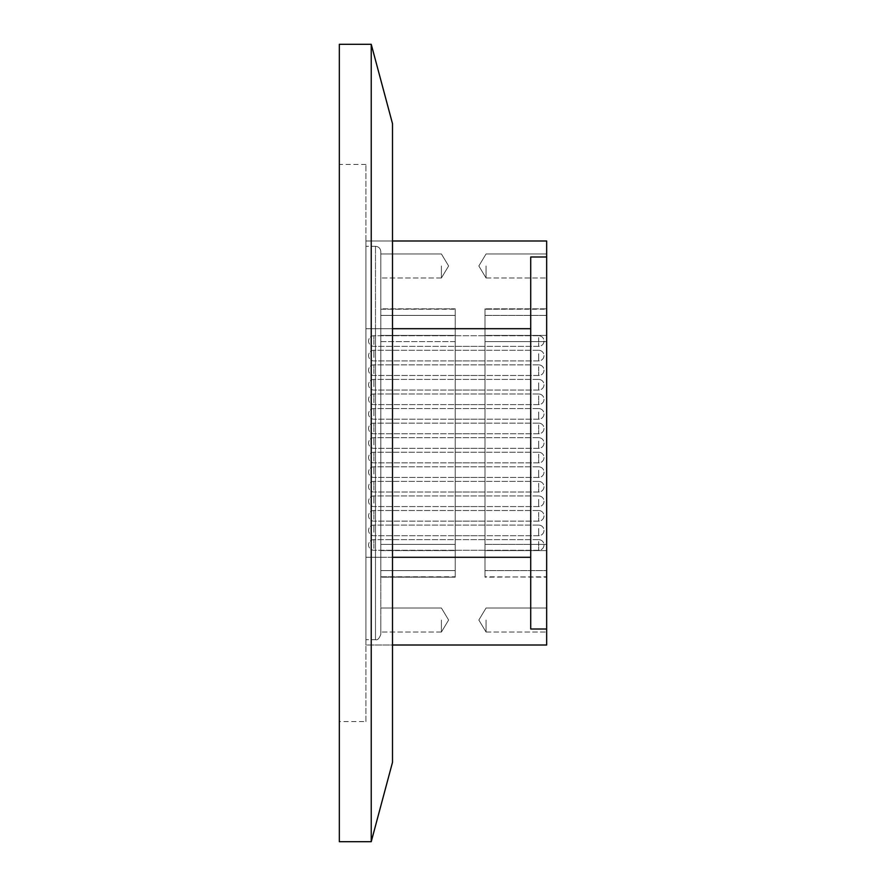 <?xml version="1.0" encoding="UTF-8"?>
<svg xmlns="http://www.w3.org/2000/svg" width="886" height="886" viewBox="0 0 886 886"><rect width="100%" height="100%" fill="white"/><g stroke="black" fill="none" stroke-linecap="round" stroke-linejoin="round"><path stroke-width="0.66" stroke-dasharray="4.43 3.32" d="M392.498 645.008L392.498 557.294L392.498 645.008L365.918 645.008L365.918 240.992L365.918 645.008L365.918 240.992L365.918 645.008L365.918 240.992L365.918 645.008L392.498 645.008L392.498 240.992L392.498 645.008L365.918 645.008L546.662 645.008L546.662 629.016L546.662 645.008L546.662 629.016L530.714 629.016L530.714 256.984L530.714 629.016L546.662 629.016L546.662 240.992L546.662 256.984L530.714 256.984L530.714 629.016L530.714 256.984L546.662 256.984L546.662 629.016L530.714 629.016L530.714 256.984L530.714 629.016L530.714 256.984L546.662 256.984L546.662 240.992L365.918 240.992L392.498 240.992L392.498 328.706L392.498 240.992L365.918 240.992L392.498 240.992M365.918 721.558L365.918 164.442L365.918 721.558L339.338 721.558L339.338 164.442L339.338 721.558M365.918 164.442L339.338 164.442M371.234 44.3L371.234 841.7M339.338 44.3L339.338 841.7M392.498 557.294L392.498 328.706L392.498 557.294L365.918 557.294L365.918 639.692L365.918 246.308L365.918 557.294L530.714 557.294M392.498 123.663L392.498 762.337M484.996 355.607L484.996 360.923L484.996 355.607M455.227 355.607L455.227 360.923L455.227 355.607M484.996 384.734L484.996 390.05L484.996 384.734M455.227 384.734L455.227 390.05L455.227 384.734M484.996 413.873L484.996 419.189L484.996 413.873M455.227 413.873L455.227 419.189L455.227 413.873M484.996 530.393L484.996 525.077L484.996 530.393M455.227 530.393L455.227 525.077L455.227 530.393M484.996 501.266L484.996 506.582L484.996 501.266M455.227 501.266L455.227 506.582L455.227 501.266M484.996 472.127L484.996 477.443L484.996 472.127M455.227 472.127L455.227 477.443L455.227 472.127M484.996 443L484.996 448.316L484.996 443M455.227 443L455.227 448.316L455.227 443M484.996 341.044L484.996 346.36L484.996 341.044M455.227 341.044L455.227 346.36L455.227 341.044M484.996 370.171L484.996 375.487L484.996 370.171M455.227 370.171L455.227 375.487L455.227 370.171M484.996 399.298L484.996 393.982L484.996 399.298M455.227 399.298L455.227 393.982L455.227 399.298M484.996 544.956L484.996 550.272L484.996 544.956M455.227 544.956L455.227 550.272L455.227 544.956M484.996 515.829L484.996 521.145L484.996 515.829M455.227 515.829L455.227 521.145L455.227 515.829M484.996 486.702L484.996 492.018L484.996 486.702M455.227 486.702L455.227 492.018L455.227 486.702M484.996 457.564L484.996 462.88L484.996 457.564M455.227 457.564L455.227 462.88L455.227 457.564M484.996 428.436L484.996 423.12L484.996 428.436M455.227 428.436L455.227 423.12L455.227 428.436M530.603 439.445L530.714 450.609L530.603 439.445M530.603 475.472L530.714 484.886L530.603 475.472M530.603 494.787L530.714 502.783L530.603 494.787M530.603 530.958L530.714 523.128L530.603 530.958M380.803 265.977L380.803 277.994L380.803 265.977M441.405 265.977L441.405 277.994L441.405 265.977M380.803 620.023L380.803 632.039L380.803 620.023M441.405 620.023L441.405 632.039L441.405 620.023M546.662 620.023L546.662 632.039L546.662 620.023M486.06 620.023L486.06 632.039L486.06 620.023M546.662 265.977L546.662 277.994L546.662 265.977M486.06 265.977L486.06 277.994L486.06 265.977M484.996 576.775L484.996 308.815L484.996 577.185L484.996 308.815L484.996 577.185L546.662 576.775L546.662 570.595L484.996 570.595L546.662 570.595L546.662 341.586L484.996 341.586L546.662 341.586L546.662 309.225L484.996 309.225L546.662 308.815L546.662 577.185L546.662 550.605L484.996 550.605L546.662 550.605L546.662 308.815L484.996 308.815L546.662 308.815L546.662 577.185L484.996 576.775M530.714 456.877L530.603 451.472L530.714 456.877M530.714 471.529L530.603 463.976L530.714 471.529M530.714 505.153L530.603 510.026L530.714 505.153M530.714 518.111L530.603 513.326L530.714 518.111M530.714 374.368L530.603 363.072L530.714 374.368M530.714 407.748L530.603 395.765L530.714 407.748M530.714 390.516L530.603 380.227L530.714 390.516M530.714 359.007L530.603 347.378L530.714 359.007M530.714 332.97L530.603 345.784L530.714 332.97M530.714 315.316L530.603 327.299L530.714 315.316M392.498 328.706L365.918 328.706L375.487 328.706L375.487 557.294L380.803 557.294L375.487 557.294L375.487 246.308L375.487 328.706L380.803 328.706L380.803 634.376L380.803 251.624L380.803 634.376L380.803 251.624L380.803 328.706L365.918 328.706L530.714 328.706L365.918 328.706L375.487 328.706L375.487 246.308L375.487 639.692L375.487 328.706L380.803 328.706L365.918 328.706L530.714 328.706M380.803 570.595L380.803 576.775L455.227 576.775L455.227 570.595L380.803 570.595L380.803 544.414L455.227 544.414L455.227 341.586L380.803 341.586L380.803 544.414L455.227 544.414L455.227 570.595L380.803 570.595L380.803 576.775L455.227 577.185L455.227 550.605L380.803 550.605L380.803 335.395L455.227 335.395L455.227 550.605L380.803 550.605L380.803 577.185L455.227 577.185L455.227 308.815L380.803 309.225L380.803 315.405L455.227 315.405L455.227 309.225L380.803 309.225L380.803 335.395L455.227 335.395L455.227 308.815L455.227 341.586L380.803 341.586L380.803 315.405L455.227 315.405L455.227 577.185L380.803 577.185L380.803 308.815L455.227 308.815L380.803 308.815L380.803 570.595M530.603 371.998L530.714 368.089L530.603 371.998M530.603 497.788L530.714 492.228L530.603 497.788M530.603 463.976L530.714 466.7L530.603 463.976M546.662 256.984L546.662 629.016M530.603 402.676L530.603 410.052L530.603 402.676M530.603 376.24L530.603 363.072L530.603 376.24M484.996 335.395L546.662 335.395L484.996 335.395M484.996 315.405L546.662 315.405L484.996 315.405M484.996 544.414L546.662 544.414L484.996 544.414M538.688 454.141L538.688 462.88L538.688 454.141M373.892 460.997L373.892 452.248L373.892 460.997M538.688 441.117L538.688 448.316L538.688 441.117M373.892 444.883L373.892 437.684L373.892 444.883M538.688 483.269L538.688 492.018L538.688 483.269M373.892 490.124L373.892 481.386L373.892 490.124M538.688 512.396L538.688 521.145L538.688 512.396M373.892 519.262L373.892 510.513L373.892 519.262M538.688 541.534L538.688 550.272L538.688 541.534M373.892 548.39L373.892 539.64L373.892 548.39M538.688 425.003L538.688 433.752L538.688 425.003M373.892 431.859L373.892 423.12L373.892 431.859M538.688 395.876L538.688 404.614L538.688 395.876M373.892 402.731L373.892 393.982L373.892 402.731M538.688 366.738L538.688 375.487L538.688 366.738M373.892 373.604L373.892 364.855L373.892 373.604M538.688 337.61L538.688 346.36L538.688 337.61M373.892 344.466L373.892 335.728L373.892 344.466M538.688 470.256L538.688 477.443L538.688 470.256M373.892 474.01L373.892 466.811L373.892 474.01M538.688 499.383L538.688 506.582L538.688 499.383M373.892 503.148L373.892 495.95L373.892 503.148M538.688 528.51L538.688 535.709L538.688 528.51M373.892 532.276L373.892 525.077L373.892 532.276M538.688 411.99L538.688 419.189L538.688 411.99M373.892 415.744L373.892 408.557L373.892 415.744M538.688 382.852L538.688 390.05L538.688 382.852M373.892 386.617L373.892 379.418L373.892 386.617M538.688 353.724L538.688 360.923L538.688 353.724M373.892 357.49L373.892 350.291L373.892 357.49M375.487 557.294L365.918 557.294L375.487 557.294L375.487 639.692L375.487 557.294L380.803 557.294L375.487 557.294M455.227 360.923L484.996 360.923L455.227 360.923M455.227 390.05L484.996 390.05L455.227 390.05M455.227 419.189L484.996 419.189L455.227 419.189M455.227 535.709L484.996 535.709L455.227 535.709M455.227 506.582L484.996 506.582L455.227 506.582M455.227 477.443L484.996 477.443L455.227 477.443M455.227 448.316L484.996 448.316L455.227 448.316M455.227 346.36L484.996 346.36L455.227 346.36M455.227 375.487L484.996 375.487L455.227 375.487M455.227 404.614L484.996 404.614L455.227 404.614M455.227 550.272L484.996 550.272L455.227 550.272M455.227 521.145L484.996 521.145L455.227 521.145M455.227 492.018L484.996 492.018L455.227 492.018M455.227 462.88L484.996 462.88L455.227 462.88M455.227 433.752L484.996 433.752L455.227 433.752M441.405 277.994L380.803 277.994L441.405 277.994L448.626 265.977L441.405 253.961L380.803 253.961L441.405 253.961L448.626 265.977L441.405 277.994M441.405 632.039L380.803 632.039L441.405 632.039L448.626 620.023L441.405 608.006L380.803 608.006L441.405 608.006L448.626 620.023L441.405 632.039M486.06 632.039L546.662 632.039L486.06 632.039L478.839 620.023L486.06 608.006L546.662 608.006L486.06 608.006L478.839 620.023L486.06 632.039M486.06 277.994L546.662 277.994L486.06 277.994L478.839 265.977L486.06 253.961L546.662 253.961L486.06 253.961L478.839 265.977L486.06 277.994M375.487 246.308L365.918 246.308L375.487 246.308C378.721 246.618 380.493 248.39 380.803 251.624C380.493 248.39 378.721 246.618 375.487 246.308M375.487 639.692L365.918 639.692L375.487 639.692C377.48 640.368 379.252 638.596 380.803 634.376C379.252 638.596 377.48 640.368 375.487 639.692M455.227 423.12L484.996 423.12L455.227 423.12M455.227 452.248L484.996 452.248L455.227 452.248M455.227 481.386L484.996 481.386L455.227 481.386M455.227 510.513L484.996 510.513L455.227 510.513M455.227 539.64L484.996 539.64L455.227 539.64M455.227 393.982L484.996 393.982L455.227 393.982M455.227 364.855L484.996 364.855L455.227 364.855M455.227 335.728L484.996 335.728L455.227 335.728M455.227 437.684L484.996 437.684L455.227 437.684M455.227 466.811L484.996 466.811L455.227 466.811M455.227 495.95L484.996 495.95L455.227 495.95M455.227 525.077L484.996 525.077L455.227 525.077M455.227 408.557L484.996 408.557L455.227 408.557M455.227 379.418L484.996 379.418L455.227 379.418M455.227 350.291L484.996 350.291L455.227 350.291M538.688 452.248L373.892 452.248A5.316 5.316 0 0 0 368.576 457.564A5.316 5.316 0 0 0 373.892 462.88L538.688 462.88A5.316 5.316 0 0 0 544.004 457.564A5.316 5.316 0 0 0 538.688 452.248L373.892 452.248A5.316 5.316 0 0 0 368.576 457.564A5.316 5.316 0 0 0 373.892 462.88L538.688 462.88A5.316 5.316 0 0 0 544.004 457.564A5.316 5.316 0 0 0 538.688 452.248M538.688 437.684L373.892 437.684A5.316 5.316 0 0 0 368.576 443A5.316 5.316 0 0 0 373.892 448.316L538.688 448.316A5.316 5.316 0 0 0 544.004 443A5.316 5.316 0 0 0 538.688 437.684L373.892 437.684A5.316 5.316 0 0 0 368.576 443A5.316 5.316 0 0 0 373.892 448.316L538.688 448.316A5.316 5.316 0 0 0 544.004 443A5.316 5.316 0 0 0 538.688 437.684M538.688 481.386L373.892 481.386A5.316 5.316 0 0 0 368.576 486.702A5.316 5.316 0 0 0 373.892 492.018L538.688 492.018A5.316 5.316 0 0 0 544.004 486.702A5.316 5.316 0 0 0 538.688 481.386L373.892 481.386A5.316 5.316 0 0 0 368.576 486.702A5.316 5.316 0 0 0 373.892 492.018L538.688 492.018A5.316 5.316 0 0 0 544.004 486.702A5.316 5.316 0 0 0 538.688 481.386M538.688 510.513L373.892 510.513A5.316 5.316 0 0 0 368.576 515.829A5.316 5.316 0 0 0 373.892 521.145L538.688 521.145A5.316 5.316 0 0 0 544.004 515.829A5.316 5.316 0 0 0 538.688 510.513L373.892 510.513A5.316 5.316 0 0 0 368.576 515.829A5.316 5.316 0 0 0 373.892 521.145L538.688 521.145A5.316 5.316 0 0 0 544.004 515.829A5.316 5.316 0 0 0 538.688 510.513M538.688 539.64L373.892 539.64A5.316 5.316 0 0 0 368.576 544.956A5.316 5.316 0 0 0 373.892 550.272L538.688 550.272A5.316 5.316 0 0 0 544.004 544.956A5.316 5.316 0 0 0 538.688 539.64L373.892 539.64A5.316 5.316 0 0 0 368.576 544.956A5.316 5.316 0 0 0 373.892 550.272L538.688 550.272A5.316 5.316 0 0 0 544.004 544.956A5.316 5.316 0 0 0 538.688 539.64M538.688 423.12L373.892 423.12A5.316 5.316 0 0 0 368.576 428.436A5.316 5.316 0 0 0 373.892 433.752L538.688 433.752A5.316 5.316 0 0 0 544.004 428.436A5.316 5.316 0 0 0 538.688 423.12L373.892 423.12A5.316 5.316 0 0 0 368.576 428.436A5.316 5.316 0 0 0 373.892 433.752L538.688 433.752A5.316 5.316 0 0 0 544.004 428.436A5.316 5.316 0 0 0 538.688 423.12M538.688 393.982L373.892 393.982A5.316 5.316 0 0 0 368.576 399.298A5.316 5.316 0 0 0 373.892 404.614L538.688 404.614A5.316 5.316 0 0 0 544.004 399.298A5.316 5.316 0 0 0 538.688 393.982L373.892 393.982A5.316 5.316 0 0 0 368.576 399.298A5.316 5.316 0 0 0 373.892 404.614L538.688 404.614A5.316 5.316 0 0 0 544.004 399.298A5.316 5.316 0 0 0 538.688 393.982M538.688 364.855L373.892 364.855A5.316 5.316 0 0 0 368.576 370.171A5.316 5.316 0 0 0 373.892 375.487L538.688 375.487A5.316 5.316 0 0 0 544.004 370.171A5.316 5.316 0 0 0 538.688 364.855L373.892 364.855A5.316 5.316 0 0 0 368.576 370.171A5.316 5.316 0 0 0 373.892 375.487L538.688 375.487A5.316 5.316 0 0 0 544.004 370.171A5.316 5.316 0 0 0 538.688 364.855M538.688 335.728L373.892 335.728A5.316 5.316 0 0 0 368.576 341.044A5.316 5.316 0 0 0 373.892 346.36L538.688 346.36A5.316 5.316 0 0 0 544.004 341.044A5.316 5.316 0 0 0 538.688 335.728L373.892 335.728A5.316 5.316 0 0 0 368.576 341.044A5.316 5.316 0 0 0 373.892 346.36L538.688 346.36A5.316 5.316 0 0 0 544.004 341.044A5.316 5.316 0 0 0 538.688 335.728M538.688 466.811L373.892 466.811A5.316 5.316 0 0 0 368.576 472.127A5.316 5.316 0 0 0 373.892 477.443L538.688 477.443A5.316 5.316 0 0 0 544.004 472.127A5.316 5.316 0 0 0 538.688 466.811L373.892 466.811A5.316 5.316 0 0 0 368.576 472.127A5.316 5.316 0 0 0 373.892 477.443L538.688 477.443A5.316 5.316 0 0 0 544.004 472.127A5.316 5.316 0 0 0 538.688 466.811M538.688 495.95L373.892 495.95A5.316 5.316 0 0 0 368.576 501.266A5.316 5.316 0 0 0 373.892 506.582L538.688 506.582A5.316 5.316 0 0 0 544.004 501.266A5.316 5.316 0 0 0 538.688 495.95L373.892 495.95A5.316 5.316 0 0 0 368.576 501.266A5.316 5.316 0 0 0 373.892 506.582L538.688 506.582A5.316 5.316 0 0 0 544.004 501.266A5.316 5.316 0 0 0 538.688 495.95M538.688 525.077L373.892 525.077A5.316 5.316 0 0 0 368.576 530.393A5.316 5.316 0 0 0 373.892 535.709L538.688 535.709A5.316 5.316 0 0 0 544.004 530.393A5.316 5.316 0 0 0 538.688 525.077L373.892 525.077A5.316 5.316 0 0 0 368.576 530.393A5.316 5.316 0 0 0 373.892 535.709L538.688 535.709A5.316 5.316 0 0 0 544.004 530.393A5.316 5.316 0 0 0 538.688 525.077M538.688 408.557L373.892 408.557A5.316 5.316 0 0 0 368.576 413.873A5.316 5.316 0 0 0 373.892 419.189L538.688 419.189A5.316 5.316 0 0 0 544.004 413.873A5.316 5.316 0 0 0 538.688 408.557L373.892 408.557A5.316 5.316 0 0 0 368.576 413.873A5.316 5.316 0 0 0 373.892 419.189L538.688 419.189A5.316 5.316 0 0 0 544.004 413.873A5.316 5.316 0 0 0 538.688 408.557M538.688 379.418L373.892 379.418A5.316 5.316 0 0 0 368.576 384.734A5.316 5.316 0 0 0 373.892 390.05L538.688 390.05A5.316 5.316 0 0 0 544.004 384.734A5.316 5.316 0 0 0 538.688 379.418L373.892 379.418A5.316 5.316 0 0 0 368.576 384.734A5.316 5.316 0 0 0 373.892 390.05L538.688 390.05A5.316 5.316 0 0 0 544.004 384.734A5.316 5.316 0 0 0 538.688 379.418M538.688 350.291L373.892 350.291A5.316 5.316 0 0 0 368.576 355.607A5.316 5.316 0 0 0 373.892 360.923L538.688 360.923A5.316 5.316 0 0 0 544.004 355.607A5.316 5.316 0 0 0 538.688 350.291L373.892 350.291A5.316 5.316 0 0 0 368.576 355.607A5.316 5.316 0 0 0 373.892 360.923L538.688 360.923A5.316 5.316 0 0 0 544.004 355.607A5.316 5.316 0 0 0 538.688 350.291"/><path stroke-width="1.33" d="M371.234 841.7L392.498 762.337L392.498 123.663L371.234 44.3L339.338 44.3L339.338 841.7L371.234 841.7L371.234 44.3M392.498 240.992L546.662 240.992L546.662 256.984L530.714 256.984L530.714 629.016L546.662 629.016L546.662 645.008L392.498 645.008M546.662 629.016L546.662 256.984M530.714 328.706L392.498 328.706M530.714 557.294L392.498 557.294"/></g></svg>
